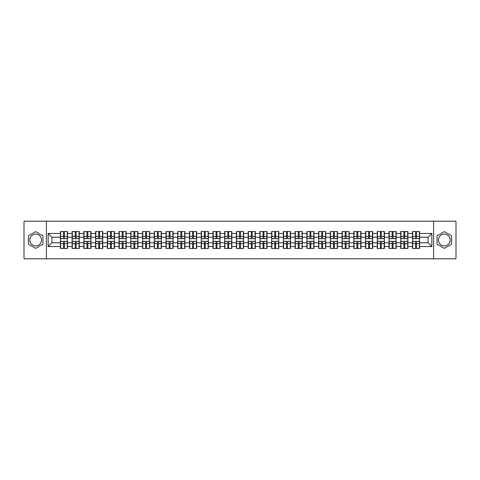 <?xml version="1.0" encoding="UTF-8"?>
<svg xmlns="http://www.w3.org/2000/svg" width="480" height="480" viewBox="0 0 480 480"><rect width="100%" height="100%" fill="white"/><g stroke="black" fill="none" stroke-linecap="round" stroke-linejoin="round"><path stroke-width="0.72" d="M444.336 234.132A5.868 5.868 0 0 0 438.468 240A5.868 5.868 0 0 0 444.336 245.868A5.868 5.868 0 0 0 450.204 240A5.868 5.868 0 0 0 444.336 234.132M35.664 245.868A5.868 5.868 0 0 1 29.796 240A5.868 5.868 0 0 1 35.664 234.132A5.868 5.868 0 0 1 41.532 240A5.868 5.868 0 0 1 35.664 245.868M433.578 258.81L456 258.81L456 221.19L433.578 221.19L433.578 258.81L46.422 258.81L46.422 221.19L24 221.19L24 258.81L46.422 258.81M433.578 221.19L46.422 221.19M428.088 242.784L428.088 237.216L419.622 237.216L419.622 242.784L428.088 242.784L431.85 246.546L431.85 233.454L419.622 233.454L419.622 231.498L412.476 231.498L412.476 237.216L407.886 237.216L407.886 242.784L412.476 242.784L412.476 237.216M431.85 246.546L419.622 246.546L419.622 248.502L412.476 248.502L412.476 246.546L407.886 246.546L407.886 248.502L400.74 248.502L400.74 246.546L396.15 246.546L396.15 248.502L389.004 248.502L389.004 246.546L384.414 246.546L384.414 248.502L377.268 248.502L377.268 246.546L372.678 246.546L372.678 248.502L365.532 248.502L365.532 246.546L360.942 246.546L360.942 248.502L353.796 248.502L353.796 246.546L349.206 246.546L349.206 248.502L342.054 248.502L342.054 246.546L337.47 246.546L337.47 248.502L330.318 248.502L330.318 246.546L325.728 246.546L325.728 248.502L318.582 248.502L318.582 246.546L313.992 246.546L313.992 248.502L306.846 248.502L306.846 246.546L302.256 246.546L302.256 248.502L295.11 248.502L295.11 246.546L290.52 246.546L290.52 248.502L283.374 248.502L283.374 246.546L278.784 246.546L278.784 248.502L271.638 248.502L271.638 246.546L267.048 246.546L267.048 248.502L259.902 248.502L259.902 246.546L255.312 246.546L255.312 248.502L248.166 248.502L248.166 246.546L243.576 246.546L243.576 248.502L236.424 248.502L236.424 246.546L231.834 246.546L231.834 248.502L224.688 248.502L224.688 246.546L220.098 246.546L220.098 248.502L212.952 248.502L212.952 246.546L208.362 246.546L208.362 248.502L201.216 248.502L201.216 246.546L196.626 246.546L196.626 248.502L189.48 248.502L189.48 246.546L184.89 246.546L184.89 248.502L177.744 248.502L177.744 246.546L173.154 246.546L173.154 248.502L166.008 248.502L166.008 246.546L161.418 246.546L161.418 248.502L154.272 248.502L154.272 246.546L149.682 246.546L149.682 248.502L142.53 248.502L142.53 246.546L137.946 246.546L137.946 248.502L130.794 248.502L130.794 246.546L126.204 246.546L126.204 248.502L119.058 248.502L119.058 246.546L114.468 246.546L114.468 248.502L107.322 248.502L107.322 246.546L102.732 246.546L102.732 248.502L95.586 248.502L95.586 246.546L90.996 246.546L90.996 248.502L83.85 248.502L83.85 246.546L79.26 246.546L79.26 248.502L72.114 248.502L72.114 246.546L67.524 246.546L67.524 248.502L60.378 248.502L60.378 246.546L48.15 246.546L48.15 233.454L60.378 233.454L60.378 237.216L51.912 237.216L51.912 242.784L60.378 242.784L60.378 237.216M412.476 233.454L407.886 233.454L407.886 231.498L400.74 231.498L400.74 233.454L396.15 233.454L396.15 231.498L389.004 231.498L389.004 233.454L384.414 233.454L384.414 231.498L377.268 231.498L377.268 233.454L372.678 233.454L372.678 231.498L365.532 231.498L365.532 233.454L360.942 233.454L360.942 231.498L353.796 231.498L353.796 233.454L349.206 233.454L349.206 231.498L342.054 231.498L342.054 233.454L337.47 233.454L337.47 231.498L330.318 231.498L330.318 233.454L325.728 233.454L325.728 231.498L318.582 231.498L318.582 233.454L313.992 233.454L313.992 231.498L306.846 231.498L306.846 233.454L302.256 233.454L302.256 231.498L295.11 231.498L295.11 233.454L290.52 233.454L290.52 231.498L283.374 231.498L283.374 233.454L278.784 233.454L278.784 231.498L271.638 231.498L271.638 233.454L267.048 233.454L267.048 231.498L259.902 231.498L259.902 233.454L255.312 233.454L255.312 231.498L248.166 231.498L248.166 233.454L243.576 233.454L243.576 231.498L236.424 231.498L236.424 233.454L231.834 233.454L231.834 231.498L224.688 231.498L224.688 233.454L220.098 233.454L220.098 231.498L212.952 231.498L212.952 233.454L208.362 233.454L208.362 231.498L201.216 231.498L201.216 233.454L196.626 233.454L196.626 231.498L189.48 231.498L189.48 233.454L184.89 233.454L184.89 231.498L177.744 231.498L177.744 233.454L173.154 233.454L173.154 231.498L166.008 231.498L166.008 233.454L161.418 233.454L161.418 231.498L154.272 231.498L154.272 233.454L149.682 233.454L149.682 231.498L142.53 231.498L142.53 233.454L137.946 233.454L137.946 231.498L130.794 231.498L130.794 233.454L126.204 233.454L126.204 231.498L119.058 231.498L119.058 233.454L114.468 233.454L114.468 231.498L107.322 231.498L107.322 233.454L102.732 233.454L102.732 231.498L95.586 231.498L95.586 233.454L90.996 233.454L90.996 231.498L83.85 231.498L83.85 233.454L79.26 233.454L79.26 231.498L72.114 231.498L72.114 233.454L67.524 233.454L67.524 231.498L60.378 231.498L60.378 233.454M412.476 242.784L412.476 246.546M407.886 242.784L407.886 246.546M407.886 233.454L407.886 237.216M396.15 242.784L400.74 242.784L400.74 237.216L396.15 237.216L396.15 246.546M400.74 242.784L400.74 246.546M400.74 233.454L400.74 237.216M396.15 233.454L396.15 237.216M384.414 242.784L389.004 242.784L389.004 237.216L384.414 237.216L384.414 246.546M389.004 242.784L389.004 246.546M389.004 233.454L389.004 237.216M384.414 233.454L384.414 237.216M372.678 242.784L377.268 242.784L377.268 237.216L372.678 237.216L372.678 246.546M377.268 242.784L377.268 246.546M377.268 233.454L377.268 237.216M372.678 233.454L372.678 237.216M360.942 242.784L365.532 242.784L365.532 237.216L360.942 237.216L360.942 246.546M365.532 242.784L365.532 246.546M365.532 233.454L365.532 237.216M360.942 233.454L360.942 237.216M349.206 242.784L353.796 242.784L353.796 237.216L349.206 237.216L349.206 246.546M353.796 242.784L353.796 246.546M353.796 233.454L353.796 237.216M349.206 233.454L349.206 237.216M337.47 242.784L342.054 242.784L342.054 237.216L337.47 237.216L337.47 246.546M342.054 242.784L342.054 246.546M342.054 233.454L342.054 237.216M337.47 233.454L337.47 237.216M325.728 242.784L330.318 242.784L330.318 237.216L325.728 237.216L325.728 246.546M330.318 242.784L330.318 246.546M330.318 233.454L330.318 237.216M325.728 233.454L325.728 237.216M313.992 242.784L318.582 242.784L318.582 237.216L313.992 237.216L313.992 246.546M318.582 242.784L318.582 246.546M318.582 233.454L318.582 237.216M313.992 233.454L313.992 237.216M302.256 242.784L306.846 242.784L306.846 237.216L302.256 237.216L302.256 246.546M306.846 242.784L306.846 246.546M306.846 233.454L306.846 237.216M302.256 233.454L302.256 237.216M290.52 242.784L295.11 242.784L295.11 237.216L290.52 237.216L290.52 246.546M295.11 242.784L295.11 246.546M295.11 233.454L295.11 237.216M290.52 233.454L290.52 237.216M278.784 242.784L283.374 242.784L283.374 237.216L278.784 237.216L278.784 246.546M283.374 242.784L283.374 246.546M283.374 233.454L283.374 237.216M278.784 233.454L278.784 237.216M267.048 242.784L271.638 242.784L271.638 237.216L267.048 237.216L267.048 246.546M271.638 242.784L271.638 246.546M271.638 233.454L271.638 237.216M267.048 233.454L267.048 237.216M255.312 242.784L259.902 242.784L259.902 237.216L255.312 237.216L255.312 246.546M259.902 242.784L259.902 246.546M259.902 233.454L259.902 237.216M255.312 233.454L255.312 237.216M243.576 242.784L248.166 242.784L248.166 237.216L243.576 237.216L243.576 246.546M248.166 242.784L248.166 246.546M248.166 233.454L248.166 237.216M243.576 233.454L243.576 237.216M231.834 242.784L236.424 242.784L236.424 237.216L231.834 237.216L231.834 246.546M236.424 242.784L236.424 246.546M236.424 233.454L236.424 237.216M231.834 233.454L231.834 237.216M220.098 242.784L224.688 242.784L224.688 237.216L220.098 237.216L220.098 246.546M224.688 242.784L224.688 246.546M224.688 233.454L224.688 237.216M220.098 233.454L220.098 237.216M208.362 242.784L212.952 242.784L212.952 237.216L208.362 237.216L208.362 246.546M212.952 242.784L212.952 246.546M212.952 233.454L212.952 237.216M208.362 233.454L208.362 237.216M196.626 242.784L201.216 242.784L201.216 237.216L196.626 237.216L196.626 246.546M201.216 242.784L201.216 246.546M201.216 233.454L201.216 237.216M196.626 233.454L196.626 237.216M184.89 242.784L189.48 242.784L189.48 237.216L184.89 237.216L184.89 246.546M189.48 242.784L189.48 246.546M189.48 233.454L189.48 237.216M184.89 233.454L184.89 237.216M173.154 242.784L177.744 242.784L177.744 237.216L173.154 237.216L173.154 246.546M177.744 242.784L177.744 246.546M177.744 233.454L177.744 237.216M173.154 233.454L173.154 237.216M161.418 242.784L166.008 242.784L166.008 237.216L161.418 237.216L161.418 246.546M166.008 242.784L166.008 246.546M166.008 233.454L166.008 237.216M161.418 233.454L161.418 237.216M149.682 242.784L154.272 242.784L154.272 237.216L149.682 237.216L149.682 246.546M154.272 242.784L154.272 246.546M154.272 233.454L154.272 237.216M149.682 233.454L149.682 237.216M137.946 242.784L142.53 242.784L142.53 237.216L137.946 237.216L137.946 246.546M142.53 242.784L142.53 246.546M142.53 233.454L142.53 237.216M137.946 233.454L137.946 237.216M126.204 242.784L130.794 242.784L130.794 237.216L126.204 237.216L126.204 246.546M130.794 242.784L130.794 246.546M130.794 233.454L130.794 237.216M126.204 233.454L126.204 237.216M114.468 242.784L119.058 242.784L119.058 237.216L114.468 237.216L114.468 246.546M119.058 242.784L119.058 246.546M119.058 233.454L119.058 237.216M114.468 233.454L114.468 237.216M102.732 242.784L107.322 242.784L107.322 237.216L102.732 237.216L102.732 246.546M107.322 242.784L107.322 246.546M107.322 233.454L107.322 237.216M102.732 233.454L102.732 237.216M90.996 242.784L95.586 242.784L95.586 237.216L90.996 237.216L90.996 246.546M95.586 242.784L95.586 246.546M95.586 233.454L95.586 237.216M90.996 233.454L90.996 237.216M79.26 242.784L83.85 242.784L83.85 237.216L79.26 237.216L79.26 246.546M83.85 242.784L83.85 246.546M83.85 233.454L83.85 237.216M79.26 233.454L79.26 237.216M67.524 242.784L72.114 242.784L72.114 237.216L67.524 237.216L67.524 246.546M72.114 242.784L72.114 246.546M72.114 233.454L72.114 237.216M67.524 233.454L67.524 237.216M60.378 242.784L60.378 246.546M51.912 242.784L48.15 246.546M48.15 233.454L51.912 237.216M419.622 242.784L419.622 246.546M419.622 233.454L419.622 237.216M431.85 233.454L428.088 237.216M35.664 231.618L28.404 235.806L28.404 244.194L35.664 248.382L42.924 244.194L42.924 235.806L35.664 231.618M437.076 244.194L444.336 248.382L451.596 244.194L451.596 235.806L444.336 231.618L437.076 235.806L437.076 244.194M67.296 231.498L67.296 238.722L64.404 238.722L64.404 231.498M63.498 231.498L63.498 238.722L60.6 238.722L60.6 231.498M63.498 232.476L64.404 232.476M64.404 235.26L63.498 235.26M60.6 248.502L60.6 241.278L63.498 241.278L63.498 248.502M64.404 248.502L64.404 241.278L67.296 241.278L67.296 248.502M64.404 247.524L63.498 247.524M63.498 244.74L64.404 244.74M79.032 231.498L79.032 238.722L76.14 238.722L76.14 231.498M75.234 231.498L75.234 238.722L72.336 238.722L72.336 231.498M75.234 232.476L76.14 232.476M76.14 235.26L75.234 235.26M90.774 231.498L90.774 238.722L87.876 238.722L87.876 231.498M86.97 231.498L86.97 238.722L84.078 238.722L84.078 231.498M86.97 232.476L87.876 232.476M87.876 235.26L86.97 235.26M102.51 231.498L102.51 238.722L99.612 238.722L99.612 231.498M98.706 231.498L98.706 238.722L95.814 238.722L95.814 231.498M98.706 232.476L99.612 232.476M99.612 235.26L98.706 235.26M114.246 231.498L114.246 238.722L111.348 238.722L111.348 231.498M110.448 231.498L110.448 238.722L107.55 238.722L107.55 231.498M110.448 232.476L111.348 232.476M111.348 235.26L110.448 235.26M125.982 231.498L125.982 238.722L123.084 238.722L123.084 231.498M122.184 231.498L122.184 238.722L119.286 238.722L119.286 231.498M122.184 232.476L123.084 232.476M123.084 235.26L122.184 235.26M72.336 248.502L72.336 241.278L75.234 241.278L75.234 248.502M76.14 248.502L76.14 241.278L79.032 241.278L79.032 248.502M76.14 247.524L75.234 247.524M75.234 244.74L76.14 244.74M84.078 248.502L84.078 241.278L86.97 241.278L86.97 248.502M87.876 248.502L87.876 241.278L90.774 241.278L90.774 248.502M87.876 247.524L86.97 247.524M86.97 244.74L87.876 244.74M95.814 248.502L95.814 241.278L98.706 241.278L98.706 248.502M99.612 248.502L99.612 241.278L102.51 241.278L102.51 248.502M99.612 247.524L98.706 247.524M98.706 244.74L99.612 244.74M107.55 248.502L107.55 241.278L110.448 241.278L110.448 248.502M111.348 248.502L111.348 241.278L114.246 241.278L114.246 248.502M111.348 247.524L110.448 247.524M110.448 244.74L111.348 244.74M119.286 248.502L119.286 241.278L122.184 241.278L122.184 248.502M123.084 248.502L123.084 241.278L125.982 241.278L125.982 248.502M123.084 247.524L122.184 247.524M122.184 244.74L123.084 244.74M137.718 231.498L137.718 238.722L134.82 238.722L134.82 231.498M133.92 231.498L133.92 238.722L131.022 238.722L131.022 231.498M133.92 232.476L134.82 232.476M134.82 235.26L133.92 235.26M131.022 248.502L131.022 241.278L133.92 241.278L133.92 248.502M134.82 248.502L134.82 241.278L137.718 241.278L137.718 248.502M134.82 247.524L133.92 247.524M133.92 244.74L134.82 244.74M149.454 231.498L149.454 238.722L146.556 238.722L146.556 231.498M145.656 231.498L145.656 238.722L142.758 238.722L142.758 231.498M145.656 232.476L146.556 232.476M146.556 235.26L145.656 235.26M142.758 248.502L142.758 241.278L145.656 241.278L145.656 248.502M146.556 248.502L146.556 241.278L149.454 241.278L149.454 248.502M146.556 247.524L145.656 247.524M145.656 244.74L146.556 244.74M161.19 231.498L161.19 238.722L158.292 238.722L158.292 231.498M157.392 231.498L157.392 238.722L154.494 238.722L154.494 231.498M157.392 232.476L158.292 232.476M158.292 235.26L157.392 235.26M154.494 248.502L154.494 241.278L157.392 241.278L157.392 248.502M158.292 248.502L158.292 241.278L161.19 241.278L161.19 248.502M158.292 247.524L157.392 247.524M157.392 244.74L158.292 244.74M172.926 231.498L172.926 238.722L170.034 238.722L170.034 231.498M169.128 231.498L169.128 238.722L166.23 238.722L166.23 231.498M169.128 232.476L170.034 232.476M170.034 235.26L169.128 235.26M166.23 248.502L166.23 241.278L169.128 241.278L169.128 248.502M170.034 248.502L170.034 241.278L172.926 241.278L172.926 248.502M170.034 247.524L169.128 247.524M169.128 244.74L170.034 244.74M184.662 231.498L184.662 238.722L181.77 238.722L181.77 231.498M180.864 231.498L180.864 238.722L177.966 238.722L177.966 231.498M180.864 232.476L181.77 232.476M181.77 235.26L180.864 235.26M177.966 248.502L177.966 241.278L180.864 241.278L180.864 248.502M181.77 248.502L181.77 241.278L184.662 241.278L184.662 248.502M181.77 247.524L180.864 247.524M180.864 244.74L181.77 244.74M196.404 231.498L196.404 238.722L193.506 238.722L193.506 231.498M192.6 231.498L192.6 238.722L189.708 238.722L189.708 231.498M192.6 232.476L193.506 232.476M193.506 235.26L192.6 235.26M189.708 248.502L189.708 241.278L192.6 241.278L192.6 248.502M193.506 248.502L193.506 241.278L196.404 241.278L196.404 248.502M193.506 247.524L192.6 247.524M192.6 244.74L193.506 244.74M208.14 231.498L208.14 238.722L205.242 238.722L205.242 231.498M204.336 231.498L204.336 238.722L201.444 238.722L201.444 231.498M204.336 232.476L205.242 232.476M205.242 235.26L204.336 235.26M201.444 248.502L201.444 241.278L204.336 241.278L204.336 248.502M205.242 248.502L205.242 241.278L208.14 241.278L208.14 248.502M205.242 247.524L204.336 247.524M204.336 244.74L205.242 244.74M219.876 231.498L219.876 238.722L216.978 238.722L216.978 231.498M216.078 231.498L216.078 238.722L213.18 238.722L213.18 231.498M216.078 232.476L216.978 232.476M216.978 235.26L216.078 235.26M213.18 248.502L213.18 241.278L216.078 241.278L216.078 248.502M216.978 248.502L216.978 241.278L219.876 241.278L219.876 248.502M216.978 247.524L216.078 247.524M216.078 244.74L216.978 244.74M231.612 231.498L231.612 238.722L228.714 238.722L228.714 231.498M227.814 231.498L227.814 238.722L224.916 238.722L224.916 231.498M227.814 232.476L228.714 232.476M228.714 235.26L227.814 235.26M224.916 248.502L224.916 241.278L227.814 241.278L227.814 248.502M228.714 248.502L228.714 241.278L231.612 241.278L231.612 248.502M228.714 247.524L227.814 247.524M227.814 244.74L228.714 244.74M243.348 231.498L243.348 238.722L240.45 238.722L240.45 231.498M239.55 231.498L239.55 238.722L236.652 238.722L236.652 231.498M239.55 232.476L240.45 232.476M240.45 235.26L239.55 235.26M236.652 248.502L236.652 241.278L239.55 241.278L239.55 248.502M240.45 248.502L240.45 241.278L243.348 241.278L243.348 248.502M240.45 247.524L239.55 247.524M239.55 244.74L240.45 244.74M255.084 231.498L255.084 238.722L252.186 238.722L252.186 231.498M251.286 231.498L251.286 238.722L248.388 238.722L248.388 231.498M251.286 232.476L252.186 232.476M252.186 235.26L251.286 235.26M248.388 248.502L248.388 241.278L251.286 241.278L251.286 248.502M252.186 248.502L252.186 241.278L255.084 241.278L255.084 248.502M252.186 247.524L251.286 247.524M251.286 244.74L252.186 244.74M266.82 231.498L266.82 238.722L263.922 238.722L263.922 231.498M263.022 231.498L263.022 238.722L260.124 238.722L260.124 231.498M263.022 232.476L263.922 232.476M263.922 235.26L263.022 235.26M260.124 248.502L260.124 241.278L263.022 241.278L263.022 248.502M263.922 248.502L263.922 241.278L266.82 241.278L266.82 248.502M263.922 247.524L263.022 247.524M263.022 244.74L263.922 244.74M278.556 231.498L278.556 238.722L275.664 238.722L275.664 231.498M274.758 231.498L274.758 238.722L271.86 238.722L271.86 231.498M274.758 232.476L275.664 232.476M275.664 235.26L274.758 235.26M271.86 248.502L271.86 241.278L274.758 241.278L274.758 248.502M275.664 248.502L275.664 241.278L278.556 241.278L278.556 248.502M275.664 247.524L274.758 247.524M274.758 244.74L275.664 244.74M290.292 231.498L290.292 238.722L287.4 238.722L287.4 231.498M286.494 231.498L286.494 238.722L283.596 238.722L283.596 231.498M286.494 232.476L287.4 232.476M287.4 235.26L286.494 235.26M283.596 248.502L283.596 241.278L286.494 241.278L286.494 248.502M287.4 248.502L287.4 241.278L290.292 241.278L290.292 248.502M287.4 247.524L286.494 247.524M286.494 244.74L287.4 244.74M302.034 231.498L302.034 238.722L299.136 238.722L299.136 231.498M298.23 231.498L298.23 238.722L295.338 238.722L295.338 231.498M298.23 232.476L299.136 232.476M299.136 235.26L298.23 235.26M295.338 248.502L295.338 241.278L298.23 241.278L298.23 248.502M299.136 248.502L299.136 241.278L302.034 241.278L302.034 248.502M299.136 247.524L298.23 247.524M298.23 244.74L299.136 244.74M313.77 231.498L313.77 238.722L310.872 238.722L310.872 231.498M309.966 231.498L309.966 238.722L307.074 238.722L307.074 231.498M309.966 232.476L310.872 232.476M310.872 235.26L309.966 235.26M307.074 248.502L307.074 241.278L309.966 241.278L309.966 248.502M310.872 248.502L310.872 241.278L313.77 241.278L313.77 248.502M310.872 247.524L309.966 247.524M309.966 244.74L310.872 244.74M325.506 231.498L325.506 238.722L322.608 238.722L322.608 231.498M321.708 231.498L321.708 238.722L318.81 238.722L318.81 231.498M321.708 232.476L322.608 232.476M322.608 235.26L321.708 235.26M318.81 248.502L318.81 241.278L321.708 241.278L321.708 248.502M322.608 248.502L322.608 241.278L325.506 241.278L325.506 248.502M322.608 247.524L321.708 247.524M321.708 244.74L322.608 244.74M337.242 231.498L337.242 238.722L334.344 238.722L334.344 231.498M333.444 231.498L333.444 238.722L330.546 238.722L330.546 231.498M333.444 232.476L334.344 232.476M334.344 235.26L333.444 235.26M330.546 248.502L330.546 241.278L333.444 241.278L333.444 248.502M334.344 248.502L334.344 241.278L337.242 241.278L337.242 248.502M334.344 247.524L333.444 247.524M333.444 244.74L334.344 244.74M348.978 231.498L348.978 238.722L346.08 238.722L346.08 231.498M345.18 231.498L345.18 238.722L342.282 238.722L342.282 231.498M345.18 232.476L346.08 232.476M346.08 235.26L345.18 235.26M342.282 248.502L342.282 241.278L345.18 241.278L345.18 248.502M346.08 248.502L346.08 241.278L348.978 241.278L348.978 248.502M346.08 247.524L345.18 247.524M345.18 244.74L346.08 244.74M360.714 231.498L360.714 238.722L357.816 238.722L357.816 231.498M356.916 231.498L356.916 238.722L354.018 238.722L354.018 231.498M356.916 232.476L357.816 232.476M357.816 235.26L356.916 235.26M354.018 248.502L354.018 241.278L356.916 241.278L356.916 248.502M357.816 248.502L357.816 241.278L360.714 241.278L360.714 248.502M357.816 247.524L356.916 247.524M356.916 244.74L357.816 244.74M372.45 231.498L372.45 238.722L369.552 238.722L369.552 231.498M368.652 231.498L368.652 238.722L365.754 238.722L365.754 231.498M368.652 232.476L369.552 232.476M369.552 235.26L368.652 235.26M365.754 248.502L365.754 241.278L368.652 241.278L368.652 248.502M369.552 248.502L369.552 241.278L372.45 241.278L372.45 248.502M369.552 247.524L368.652 247.524M368.652 244.74L369.552 244.74M384.186 231.498L384.186 238.722L381.294 238.722L381.294 231.498M380.388 231.498L380.388 238.722L377.49 238.722L377.49 231.498M380.388 232.476L381.294 232.476M381.294 235.26L380.388 235.26M377.49 248.502L377.49 241.278L380.388 241.278L380.388 248.502M381.294 248.502L381.294 241.278L384.186 241.278L384.186 248.502M381.294 247.524L380.388 247.524M380.388 244.74L381.294 244.74M395.922 231.498L395.922 238.722L393.03 238.722L393.03 231.498M392.124 231.498L392.124 238.722L389.226 238.722L389.226 231.498M392.124 232.476L393.03 232.476M393.03 235.26L392.124 235.26M389.226 248.502L389.226 241.278L392.124 241.278L392.124 248.502M393.03 248.502L393.03 241.278L395.922 241.278L395.922 248.502M393.03 247.524L392.124 247.524M392.124 244.74L393.03 244.74M407.664 231.498L407.664 238.722L404.766 238.722L404.766 231.498M403.86 231.498L403.86 238.722L400.968 238.722L400.968 231.498M403.86 232.476L404.766 232.476M404.766 235.26L403.86 235.26M400.968 248.502L400.968 241.278L403.86 241.278L403.86 248.502M404.766 248.502L404.766 241.278L407.664 241.278L407.664 248.502M404.766 247.524L403.86 247.524M403.86 244.74L404.766 244.74M419.4 231.498L419.4 238.722L416.502 238.722L416.502 231.498M415.596 231.498L415.596 238.722L412.704 238.722L412.704 231.498M415.596 232.476L416.502 232.476M416.502 235.26L415.596 235.26M412.704 248.502L412.704 241.278L415.596 241.278L415.596 248.502M416.502 248.502L416.502 241.278L419.4 241.278L419.4 248.502M416.502 247.524L415.596 247.524M415.596 244.74L416.502 244.74M63.498 236.4L60.6 236.4M63.498 238.626L60.6 238.626M67.296 236.4L64.404 236.4M67.296 238.626L64.404 238.626M64.404 243.6L67.296 243.6M64.404 241.374L67.296 241.374M60.6 243.6L63.498 243.6M60.6 241.374L63.498 241.374M75.234 236.4L72.336 236.4M75.234 238.626L72.336 238.626M79.032 236.4L76.14 236.4M79.032 238.626L76.14 238.626M86.97 236.4L84.078 236.4M86.97 238.626L84.078 238.626M90.774 236.4L87.876 236.4M90.774 238.626L87.876 238.626M98.706 236.4L95.814 236.4M98.706 238.626L95.814 238.626M102.51 236.4L99.612 236.4M102.51 238.626L99.612 238.626M110.448 236.4L107.55 236.4M110.448 238.626L107.55 238.626M114.246 236.4L111.348 236.4M114.246 238.626L111.348 238.626M122.184 236.4L119.286 236.4M122.184 238.626L119.286 238.626M125.982 236.4L123.084 236.4M125.982 238.626L123.084 238.626M76.14 243.6L79.032 243.6M76.14 241.374L79.032 241.374M72.336 243.6L75.234 243.6M72.336 241.374L75.234 241.374M87.876 243.6L90.774 243.6M87.876 241.374L90.774 241.374M84.078 243.6L86.97 243.6M84.078 241.374L86.97 241.374M99.612 243.6L102.51 243.6M99.612 241.374L102.51 241.374M95.814 243.6L98.706 243.6M95.814 241.374L98.706 241.374M111.348 243.6L114.246 243.6M111.348 241.374L114.246 241.374M107.55 243.6L110.448 243.6M107.55 241.374L110.448 241.374M123.084 243.6L125.982 243.6M123.084 241.374L125.982 241.374M119.286 243.6L122.184 243.6M119.286 241.374L122.184 241.374M133.92 236.4L131.022 236.4M133.92 238.626L131.022 238.626M137.718 236.4L134.82 236.4M137.718 238.626L134.82 238.626M134.82 243.6L137.718 243.6M134.82 241.374L137.718 241.374M131.022 243.6L133.92 243.6M131.022 241.374L133.92 241.374M145.656 236.4L142.758 236.4M145.656 238.626L142.758 238.626M149.454 236.4L146.556 236.4M149.454 238.626L146.556 238.626M146.556 243.6L149.454 243.6M146.556 241.374L149.454 241.374M142.758 243.6L145.656 243.6M142.758 241.374L145.656 241.374M157.392 236.4L154.494 236.4M157.392 238.626L154.494 238.626M161.19 236.4L158.292 236.4M161.19 238.626L158.292 238.626M158.292 243.6L161.19 243.6M158.292 241.374L161.19 241.374M154.494 243.6L157.392 243.6M154.494 241.374L157.392 241.374M169.128 236.4L166.23 236.4M169.128 238.626L166.23 238.626M172.926 236.4L170.034 236.4M172.926 238.626L170.034 238.626M170.034 243.6L172.926 243.6M170.034 241.374L172.926 241.374M166.23 243.6L169.128 243.6M166.23 241.374L169.128 241.374M180.864 236.4L177.966 236.4M180.864 238.626L177.966 238.626M184.662 236.4L181.77 236.4M184.662 238.626L181.77 238.626M181.77 243.6L184.662 243.6M181.77 241.374L184.662 241.374M177.966 243.6L180.864 243.6M177.966 241.374L180.864 241.374M192.6 236.4L189.708 236.4M192.6 238.626L189.708 238.626M196.404 236.4L193.506 236.4M196.404 238.626L193.506 238.626M193.506 243.6L196.404 243.6M193.506 241.374L196.404 241.374M189.708 243.6L192.6 243.6M189.708 241.374L192.6 241.374M204.336 236.4L201.444 236.4M204.336 238.626L201.444 238.626M208.14 236.4L205.242 236.4M208.14 238.626L205.242 238.626M205.242 243.6L208.14 243.6M205.242 241.374L208.14 241.374M201.444 243.6L204.336 243.6M201.444 241.374L204.336 241.374M216.078 236.4L213.18 236.4M216.078 238.626L213.18 238.626M219.876 236.4L216.978 236.4M219.876 238.626L216.978 238.626M216.978 243.6L219.876 243.6M216.978 241.374L219.876 241.374M213.18 243.6L216.078 243.6M213.18 241.374L216.078 241.374M227.814 236.4L224.916 236.4M227.814 238.626L224.916 238.626M231.612 236.4L228.714 236.4M231.612 238.626L228.714 238.626M228.714 243.6L231.612 243.6M228.714 241.374L231.612 241.374M224.916 243.6L227.814 243.6M224.916 241.374L227.814 241.374M239.55 236.4L236.652 236.4M239.55 238.626L236.652 238.626M243.348 236.4L240.45 236.4M243.348 238.626L240.45 238.626M240.45 243.6L243.348 243.6M240.45 241.374L243.348 241.374M236.652 243.6L239.55 243.6M236.652 241.374L239.55 241.374M251.286 236.4L248.388 236.4M251.286 238.626L248.388 238.626M255.084 236.4L252.186 236.4M255.084 238.626L252.186 238.626M252.186 243.6L255.084 243.6M252.186 241.374L255.084 241.374M248.388 243.6L251.286 243.6M248.388 241.374L251.286 241.374M263.022 236.4L260.124 236.4M263.022 238.626L260.124 238.626M266.82 236.4L263.922 236.4M266.82 238.626L263.922 238.626M263.922 243.6L266.82 243.6M263.922 241.374L266.82 241.374M260.124 243.6L263.022 243.6M260.124 241.374L263.022 241.374M274.758 236.4L271.86 236.4M274.758 238.626L271.86 238.626M278.556 236.4L275.664 236.4M278.556 238.626L275.664 238.626M275.664 243.6L278.556 243.6M275.664 241.374L278.556 241.374M271.86 243.6L274.758 243.6M271.86 241.374L274.758 241.374M286.494 236.4L283.596 236.4M286.494 238.626L283.596 238.626M290.292 236.4L287.4 236.4M290.292 238.626L287.4 238.626M287.4 243.6L290.292 243.6M287.4 241.374L290.292 241.374M283.596 243.6L286.494 243.6M283.596 241.374L286.494 241.374M298.23 236.4L295.338 236.4M298.23 238.626L295.338 238.626M302.034 236.4L299.136 236.4M302.034 238.626L299.136 238.626M299.136 243.6L302.034 243.6M299.136 241.374L302.034 241.374M295.338 243.6L298.23 243.6M295.338 241.374L298.23 241.374M309.966 236.4L307.074 236.4M309.966 238.626L307.074 238.626M313.77 236.4L310.872 236.4M313.77 238.626L310.872 238.626M310.872 243.6L313.77 243.6M310.872 241.374L313.77 241.374M307.074 243.6L309.966 243.6M307.074 241.374L309.966 241.374M321.708 236.4L318.81 236.4M321.708 238.626L318.81 238.626M325.506 236.4L322.608 236.4M325.506 238.626L322.608 238.626M322.608 243.6L325.506 243.6M322.608 241.374L325.506 241.374M318.81 243.6L321.708 243.6M318.81 241.374L321.708 241.374M333.444 236.4L330.546 236.4M333.444 238.626L330.546 238.626M337.242 236.4L334.344 236.4M337.242 238.626L334.344 238.626M334.344 243.6L337.242 243.6M334.344 241.374L337.242 241.374M330.546 243.6L333.444 243.6M330.546 241.374L333.444 241.374M345.18 236.4L342.282 236.4M345.18 238.626L342.282 238.626M348.978 236.4L346.08 236.4M348.978 238.626L346.08 238.626M346.08 243.6L348.978 243.6M346.08 241.374L348.978 241.374M342.282 243.6L345.18 243.6M342.282 241.374L345.18 241.374M356.916 236.4L354.018 236.4M356.916 238.626L354.018 238.626M360.714 236.4L357.816 236.4M360.714 238.626L357.816 238.626M357.816 243.6L360.714 243.6M357.816 241.374L360.714 241.374M354.018 243.6L356.916 243.6M354.018 241.374L356.916 241.374M368.652 236.4L365.754 236.4M368.652 238.626L365.754 238.626M372.45 236.4L369.552 236.4M372.45 238.626L369.552 238.626M369.552 243.6L372.45 243.6M369.552 241.374L372.45 241.374M365.754 243.6L368.652 243.6M365.754 241.374L368.652 241.374M380.388 236.4L377.49 236.4M380.388 238.626L377.49 238.626M384.186 236.4L381.294 236.4M384.186 238.626L381.294 238.626M381.294 243.6L384.186 243.6M381.294 241.374L384.186 241.374M377.49 243.6L380.388 243.6M377.49 241.374L380.388 241.374M392.124 236.4L389.226 236.4M392.124 238.626L389.226 238.626M395.922 236.4L393.03 236.4M395.922 238.626L393.03 238.626M393.03 243.6L395.922 243.6M393.03 241.374L395.922 241.374M389.226 243.6L392.124 243.6M389.226 241.374L392.124 241.374M403.86 236.4L400.968 236.4M403.86 238.626L400.968 238.626M407.664 236.4L404.766 236.4M407.664 238.626L404.766 238.626M404.766 243.6L407.664 243.6M404.766 241.374L407.664 241.374M400.968 243.6L403.86 243.6M400.968 241.374L403.86 241.374M415.596 236.4L412.704 236.4M415.596 238.626L412.704 238.626M419.4 236.4L416.502 236.4M419.4 238.626L416.502 238.626M416.502 243.6L419.4 243.6M416.502 241.374L419.4 241.374M412.704 243.6L415.596 243.6M412.704 241.374L415.596 241.374"/></g></svg>
